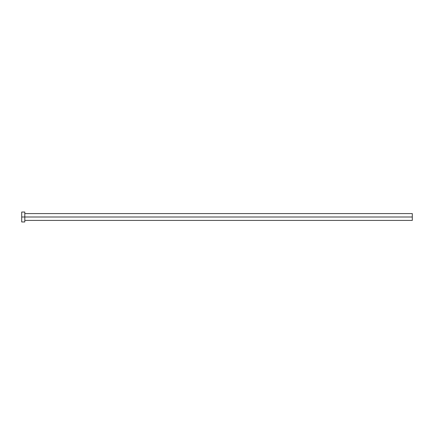<?xml version="1.0" encoding="UTF-8"?>
<svg xmlns="http://www.w3.org/2000/svg" width="434" height="434" viewBox="0 0 434 434"><rect width="100%" height="100%" fill="white"/><g stroke="black" fill="none" stroke-linecap="round" stroke-linejoin="round"><path stroke-width="0.33" stroke-dasharray="2.17 1.63" d="M24.798 217L412.3 217L412.3 220.412L412.3 217L24.798 217L24.798 221.958L24.798 217L21.7 217L24.798 217L24.798 212.042L24.798 217M21.7 221.958L21.7 212.042L21.7 221.958M412.3 213.588L412.3 217L412.3 213.588"/><path stroke-width="0.65" d="M21.7 221.958L21.7 212.042L21.7 217L412.3 217L412.3 220.412L412.3 217L21.7 217L21.7 221.958L24.798 221.958L24.798 212.042L24.798 221.958M412.3 217L412.3 213.588L412.3 217M24.798 220.412L412.3 220.412M21.7 212.042L24.798 212.042M24.798 213.588L412.3 213.588"/></g></svg>
